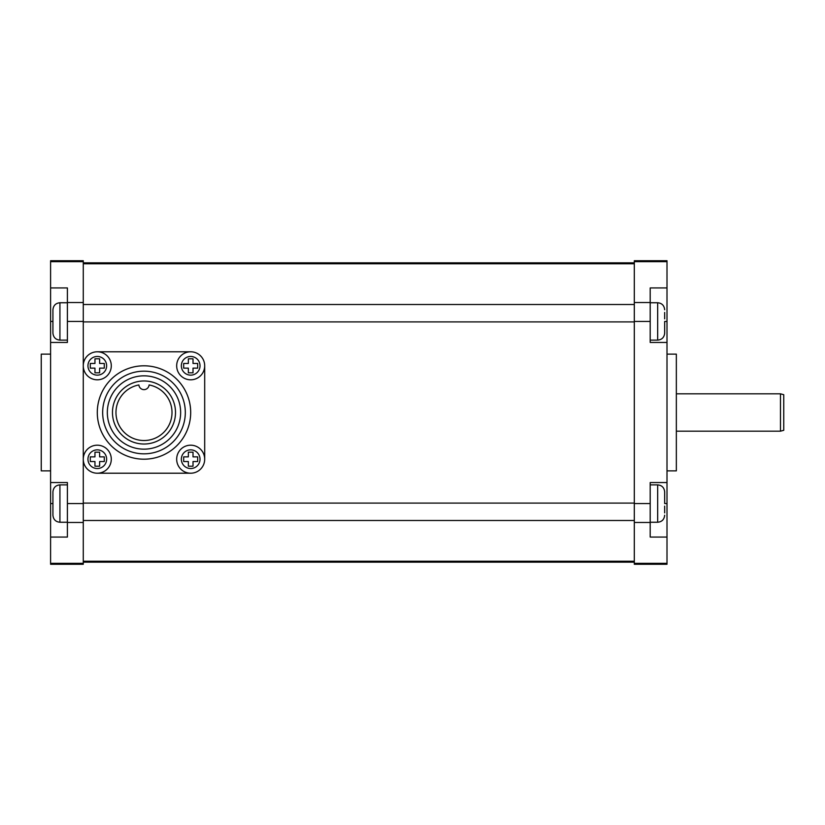 <?xml version="1.0" encoding="UTF-8"?>
<svg xmlns="http://www.w3.org/2000/svg" width="825" height="825" viewBox="0 0 825 825"><rect width="100%" height="100%" fill="white"/><g stroke="black" fill="none" stroke-linecap="round" stroke-linejoin="round"><path stroke-width="1.24" d="M99.619 456.864L99.619 452.193L94.957 452.193L94.957 456.864L90.286 456.864L90.286 461.536L94.957 461.536L94.957 466.207L99.619 466.207L99.619 461.536L104.29 461.536L104.29 456.864L99.619 456.864M111.293 459.195A14.004 14.004 0 0 0 97.288 445.191A14.004 14.004 0 0 0 83.273 459.195A14.004 14.004 0 0 0 97.288 473.21A14.004 14.004 0 0 0 111.293 459.195M99.619 358.793L94.957 358.793L94.957 363.464L90.286 363.464L90.286 368.136L94.957 368.136L94.957 372.807L99.619 372.807L99.619 368.136L104.29 368.136L104.29 363.464L99.619 363.464L99.619 358.793M111.293 365.805A14.004 14.004 0 0 0 97.288 351.79A14.004 14.004 0 0 0 83.273 365.805A14.004 14.004 0 0 0 97.288 379.809A14.004 14.004 0 0 0 111.293 365.805M188.347 466.207L193.019 466.207L193.019 461.536L197.691 461.536L197.691 456.864L193.019 456.864L193.019 452.193L188.347 452.193L188.347 456.864L183.676 456.864L183.676 461.536L188.347 461.536L188.347 466.207M97.288 473.21L190.688 473.21A14.004 14.004 0 0 0 204.693 459.195A14.004 14.004 0 0 0 190.688 445.191A14.004 14.004 0 0 0 176.674 459.195A14.004 14.004 0 0 0 190.688 473.21A14.004 14.004 0 0 0 204.693 459.195L204.693 365.805A14.004 14.004 0 0 0 190.688 351.79A14.004 14.004 0 0 0 176.674 365.805A14.004 14.004 0 0 0 190.688 379.809A14.004 14.004 0 0 0 204.693 365.805M188.347 368.136L188.347 372.807L193.019 372.807L193.019 368.136L197.691 368.136L197.691 363.464L193.019 363.464L193.019 358.793L188.347 358.793L188.347 363.464L183.676 363.464L183.676 368.136L188.347 368.136M667.002 321.441L667.002 261.659L634.312 261.659L634.312 321.441L650.193 321.441L650.193 342.457L667.002 342.457L667.002 321.441L664.672 321.441L664.672 333.114L664.672 321.441M634.312 261.659L634.312 260.731L667.002 260.731L667.002 261.659M650.193 484.883L657.669 484.883C661.877 485.255 664.218 487.596 664.672 491.886L664.672 503.559L667.002 503.559L667.002 564.269L634.312 564.269L634.312 321.441M667.002 503.559L667.002 342.457M667.002 354.131L676.345 354.131L676.345 470.869L667.002 470.869M676.345 393.824L780.481 393.824L780.481 431.176L676.345 431.176M780.481 393.824L783.75 394.701L783.75 430.299L780.481 431.176M667.002 287.935L650.193 287.935L650.193 321.441M667.002 482.543L650.193 482.543L650.193 522.483L634.312 522.483M50.593 287.935L50.593 482.543L67.403 482.543L67.403 503.559L83.273 503.559L83.273 261.659L50.593 261.659L50.593 287.935L67.403 287.935L67.403 321.441L83.273 321.441M50.593 342.457L67.403 342.457L67.403 321.441M67.403 522.483L67.403 537.065L50.593 537.065L50.593 564.269L83.273 564.269L83.273 522.483L67.403 522.483L67.403 503.559M52.924 330.773L52.924 312.097M52.924 512.903L52.924 494.227M667.002 537.065L650.193 537.065L650.193 522.483M664.672 324.008L664.672 330.773M664.672 318.873L664.672 312.458M664.672 503.559L664.672 491.886M664.672 506.127L664.672 512.903M664.672 500.992L664.672 494.577M634.312 262.835L83.273 262.835M50.593 261.659L50.593 260.731L83.273 260.731L83.273 261.659M83.273 503.559L83.273 522.483M50.593 482.543L50.593 537.065M50.593 470.869L41.25 470.869L41.25 354.131L50.593 354.131M190.688 351.79L97.288 351.79M97.288 412.5A46.695 46.695 0 0 0 143.983 459.195A46.695 46.695 0 0 0 190.688 412.5A46.695 46.695 0 0 0 143.983 365.805A46.695 46.695 0 0 0 97.288 412.5M102.661 412.5A41.332 41.332 0 0 0 143.983 453.832A41.332 41.332 0 0 0 185.316 412.5A41.332 41.332 0 0 0 143.983 371.168A41.332 41.332 0 0 0 102.661 412.5M107.332 412.5A36.661 36.661 0 0 0 143.983 449.161A36.661 36.661 0 0 0 180.644 412.5A36.661 36.661 0 0 0 143.983 375.839A36.661 36.661 0 0 0 107.332 412.5M112.468 412.5A31.525 31.525 0 0 0 143.983 444.025A31.525 31.525 0 0 0 175.508 412.5A31.525 31.525 0 0 0 143.983 380.975A31.525 31.525 0 0 0 112.468 412.5M149.098 384.955A28.019 28.019 0 0 1 167.351 427.969A28.019 28.019 0 0 1 120.625 427.969A28.019 28.019 0 0 1 138.868 384.955A5.136 5.136 0 0 0 149.098 384.955M634.312 562.165L83.273 562.165M106.631 459.195A9.343 9.343 0 0 0 97.288 449.862A9.343 9.343 0 0 0 87.945 459.195A9.343 9.343 0 0 0 97.288 468.538A9.343 9.343 0 0 0 106.631 459.195M106.631 365.805A9.343 9.343 0 0 0 97.288 356.462A9.343 9.343 0 0 0 87.945 365.805A9.343 9.343 0 0 0 97.288 375.138A9.343 9.343 0 0 0 106.631 365.805M200.021 459.195A9.343 9.343 0 0 0 190.688 449.862A9.343 9.343 0 0 0 181.345 459.195A9.343 9.343 0 0 0 190.688 468.538A9.343 9.343 0 0 0 200.021 459.195M181.345 365.805A9.343 9.343 0 0 0 190.688 375.138A9.343 9.343 0 0 0 200.021 365.805A9.343 9.343 0 0 0 190.688 356.462A9.343 9.343 0 0 0 181.345 365.805M634.312 503.559L650.193 503.559M83.273 302.517L67.403 302.517M650.193 302.517L634.312 302.517M67.403 340.117L59.926 340.117L59.926 302.754C55.718 303.136 53.377 305.467 52.924 309.767L52.924 321.441L50.593 321.441M67.403 522.246L59.926 522.246L59.926 484.883C55.718 485.255 53.377 487.596 52.924 491.886L52.924 503.559L50.593 503.559M667.002 563.341L634.312 563.341M83.273 563.341L50.593 563.341M650.193 302.754L657.669 302.754L657.669 340.117C661.877 339.745 664.218 337.404 664.672 333.114M657.669 484.883L657.669 522.246C661.877 521.864 664.218 519.533 664.672 515.233M634.312 263.783L83.273 263.783M634.312 304.497L83.273 304.497M634.312 321.905L83.273 321.905M634.312 503.095L83.273 503.095M634.312 520.503L83.273 520.503M634.312 561.217L83.273 561.217M59.926 340.117C55.718 339.745 53.377 337.404 52.924 333.114L52.924 321.441M67.403 302.754L59.926 302.754M59.926 522.246C55.718 521.864 53.377 519.533 52.924 515.233L52.924 503.559M67.403 484.883L59.926 484.883M657.669 302.754C661.877 303.136 664.218 305.467 664.672 309.767M650.193 340.117L657.669 340.117M650.193 522.246L657.669 522.246"/></g></svg>
